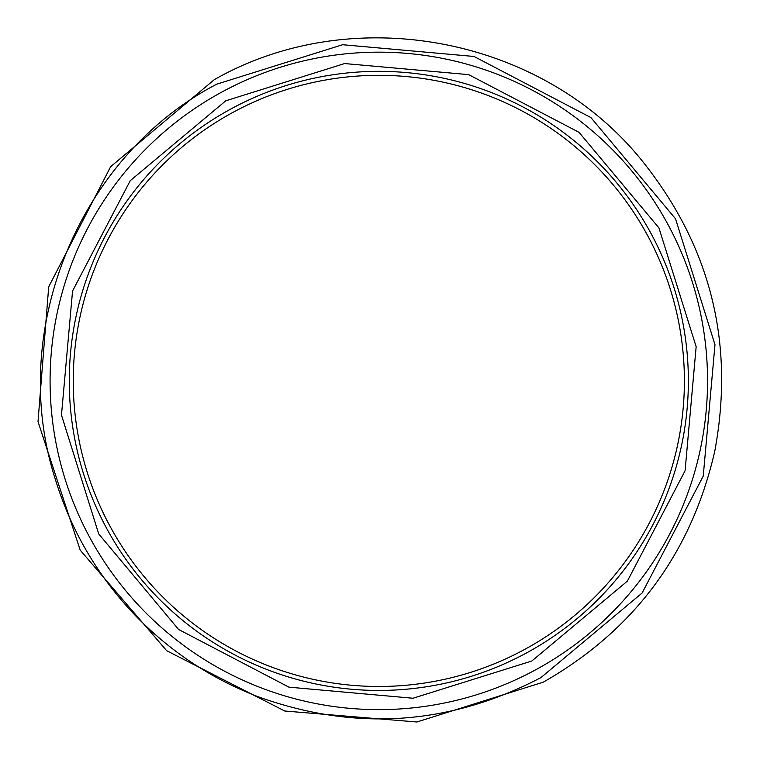 <?xml version="1.0" encoding="UTF-8"?>
<svg xmlns="http://www.w3.org/2000/svg" width="760" height="760" viewBox="0 0 760 760"><rect width="100%" height="100%" fill="white"/><g stroke="black" fill="none" stroke-linecap="round" stroke-linejoin="round"><path stroke-width="1.14" d="M536.417 669.389A328.728 328.728 0 0 0 667.308 223.298A328.728 328.728 0 0 0 221.217 92.406A328.728 328.728 0 0 0 90.326 538.498A328.728 328.728 0 0 0 536.417 669.389M531.839 661L412.993 698.24L288.952 687.163L178.59 629.461L98.714 533.919L61.474 415.084L72.552 291.033L130.255 180.671L225.796 100.795L344.631 63.555L468.673 74.632L579.034 132.335L658.92 227.876L696.15 346.712L685.083 470.753L627.38 581.115L531.839 661M232.313 112.727A305.587 305.587 0 0 0 110.646 527.402A305.587 305.587 0 0 0 525.322 649.068A305.587 305.587 0 0 0 646.988 234.393A305.587 305.587 0 0 0 232.313 112.727M230.403 109.24A309.558 309.558 0 0 0 107.16 529.302A309.558 309.558 0 0 0 527.221 652.555A309.558 309.558 0 0 0 650.475 232.493A309.558 309.558 0 0 0 230.403 109.24M540.911 677.616L642.124 593L703.247 476.092L714.98 344.688L675.535 218.804L590.928 117.591L474.022 56.468L342.617 44.726L216.714 84.179C78.546 156.398 7.21 331.18 55.385 479.455C70.756 529.35 96.206 573.429 131.727 611.695C167.485 649.743 209.732 678.129 258.466 696.863C355.423 731.671 449.568 725.258 540.911 677.616M214.263 79.677C351.738 1.264 540.17 36.195 640.404 158.678C710.306 244.796 735.081 342.361 714.732 451.392C691.286 553.308 634.163 630.22 543.371 682.119L416.888 722L284.762 711.008L166.696 650.721L80.218 550.164L38.019 421.638L48.697 286.852L110.665 166.668L214.263 79.677C351.738 1.264 540.17 36.195 640.404 158.678C710.306 244.796 735.081 342.361 714.732 451.392C691.286 553.308 634.163 630.22 543.371 682.119C634.163 630.22 691.286 553.308 714.732 451.392C735.081 342.361 710.306 244.796 640.404 158.678C540.17 36.195 351.738 1.264 214.263 79.677C351.738 1.264 540.17 36.195 640.404 158.678C710.306 244.796 735.081 342.361 714.732 451.392C691.286 553.308 634.163 630.22 543.371 682.119C634.163 630.22 691.286 553.308 714.732 451.392C735.081 342.361 710.306 244.796 640.404 158.678C540.17 36.195 351.738 1.264 214.263 79.677C351.738 1.264 540.17 36.195 640.404 158.678C710.306 244.796 735.081 342.361 714.732 451.392C691.286 553.308 634.163 630.22 543.371 682.119C634.163 630.22 691.286 553.308 714.732 451.392C735.081 342.361 710.306 244.796 640.404 158.678C540.17 36.195 351.738 1.264 214.263 79.677C351.738 1.264 540.17 36.195 640.404 158.678C710.306 244.796 735.081 342.361 714.732 451.392C691.286 553.308 634.163 630.22 543.371 682.119C634.163 630.22 691.286 553.308 714.732 451.392C735.081 342.361 710.306 244.796 640.404 158.678C540.17 36.195 351.738 1.264 214.263 79.677"/></g></svg>
